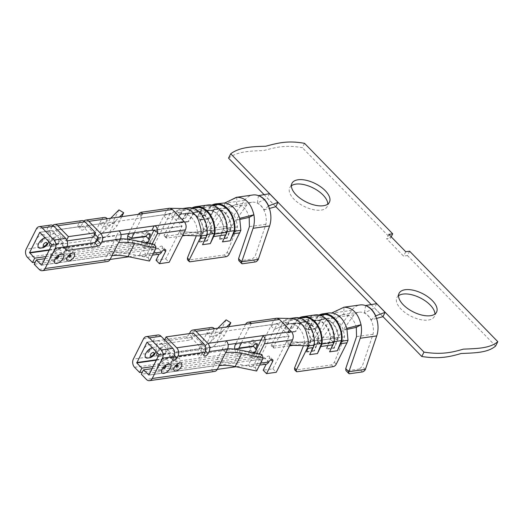 <?xml version="1.0" encoding="UTF-8"?>
<svg xmlns="http://www.w3.org/2000/svg" width="524" height="524" viewBox="0 0 524 524"><rect width="100%" height="100%" fill="white"/><g stroke="black" fill="none" stroke-linecap="round" stroke-linejoin="round"><path stroke-width="0.39" stroke-dasharray="2.62 1.97" d="M347.13 329.367L343.384 330.186C340.914 323.36 337.024 319.371 331.712 318.206L343.744 314.452L342.624 314.538L337.535 317.105L319.758 341.949L316.634 338.74A2.797 1.408 135.7 0 0 316.568 340.417A2.797 1.408 135.7 0 0 317.478 340.646L330.107 338.858A2.797 1.408 135.7 0 0 333.146 336.401L351.787 310.319A20.927 14.914 81.9 0 1 360.04 304.948M356.313 327.362C354.028 319.273 349.836 314.97 343.744 314.452L343.973 307.228M313.07 320.596A18.458 13.152 81.9 0 1 314.957 320.125A18.458 13.152 81.9 0 1 330.788 338.779L326.583 349.246L326.242 348.899L330.447 338.432A18.019 12.838 -98.1 0 0 315.022 320.564A18.019 12.838 -98.1 0 0 313.411 320.943L307.804 329.976L307.47 329.629L313.07 320.596L300.927 322.312L295.326 331.345L295.66 331.692L301.267 322.66A18.019 12.838 81.9 0 1 302.879 322.28A18.019 12.838 81.9 0 1 318.304 340.148L314.099 350.615L314.439 350.962L318.644 340.495A18.458 13.152 -98.1 0 0 302.813 321.841A18.458 13.152 -98.1 0 0 300.927 322.312M330.788 338.779L318.644 340.495M328.895 312.979L323.537 315.173L311.426 338.753A2.797 1.408 -44.3 0 1 308.387 341.203L310.077 342.938L313.267 340.639L326.917 318.638L331.712 318.206L331.849 312.939M295.136 317.747A22.414 15.969 -98.1 0 0 289.785 319.948L283.713 320.806L286.104 319.444L290.689 318.5M214.598 371.457A5.875 4.185 81.9 0 1 211.473 370.219L146.386 379.422M266.081 364.173A5.875 4.185 81.9 0 1 262.956 362.936L257.893 357.741L141.329 374.228M261.889 354.584L255.312 367.658L233.835 363.204A49.204 24.078 26.7 0 0 215.75 362.222L213.812 365.922L250.577 360.643L248.383 364.999L236.049 366.741M217.25 369.4L211.473 370.219L213.661 365.863L148.855 375.027L213.943 365.817M152.058 368.667L260.087 353.386L268.799 361.999M171.761 368.948A6.989 3.517 135.7 0 0 179.359 362.811A6.989 3.517 135.7 0 0 177.243 358.056A6.989 3.517 135.7 0 0 176.627 358.18A6.989 3.517 135.7 0 0 169.121 365.51A6.989 3.517 135.7 0 0 171.761 368.948M160.108 370.599A6.989 3.517 135.7 0 0 167.385 365.038A6.989 3.517 135.7 0 0 166.54 359.68A6.989 3.517 135.7 0 0 160.396 362.628A6.989 3.517 135.7 0 0 157.279 368.693A6.989 3.517 135.7 0 0 160.108 370.599M159.047 354.755L170.706 353.111L169.724 355.069A2.797 1.408 135.7 0 0 169.658 356.746A2.797 1.408 135.7 0 0 171.597 356.595A2.797 1.408 135.7 0 0 173.608 354.519L174.59 352.56L201.792 348.715L200.803 350.674A2.797 1.408 135.7 0 0 200.744 352.351A2.797 1.408 135.7 0 0 202.683 352.2A2.797 1.408 135.7 0 0 204.688 350.124L205.591 351.047M164.7 339.676L186.131 336.644A2.797 1.408 -44.3 0 0 189.171 334.194L192.544 337.653L193.808 335.648L205.618 347.772L204.688 350.124M227.626 348.768A49.204 24.078 26.7 0 0 222.327 349.148L224.076 345.159L228.078 344.596M276.417 318.238L273.692 320.413L270.954 325.863L283.713 320.806L271.596 344.386L273.443 346.272L287.087 324.271L292.169 323.891C297.134 325.083 300.848 328.83 303.311 335.118L304.785 342.198L286.477 341.792L289.156 335.956L277.347 323.832L274.373 329.242L287.087 324.271L283.713 320.806M322.856 314.636A21.72 15.478 -98.1 0 0 317.976 316.548L312.559 325.286L317.465 316.031A22.414 15.969 81.9 0 1 319.031 315.062M329.589 351.84L333.657 341.72A21.72 15.478 -98.1 0 0 315.088 315.73A21.72 15.478 -98.1 0 0 310.201 317.649L304.785 326.387L309.697 317.131A22.414 15.969 81.9 0 1 315.048 314.931M334.214 341.641L333.657 341.72M317.976 316.548L310.201 317.649M312.559 325.286L304.785 326.387M334.351 348.146L334.017 347.798L338.222 337.332A18.019 12.838 -98.1 0 0 322.791 319.463A18.019 12.838 -98.1 0 0 321.179 319.843L315.579 328.876L315.238 328.528L320.845 319.496A18.458 13.152 81.9 0 1 322.732 319.024A18.458 13.152 81.9 0 1 338.556 337.679L334.351 348.146L326.583 349.246M315.238 328.528L307.47 329.629M315.579 328.876L307.804 329.976M321.179 319.843L313.411 320.943M338.222 337.332L330.447 338.432M334.017 347.798L326.242 348.899M309.677 354.656L313.745 344.537A21.72 15.478 -98.1 0 0 295.176 318.546A21.72 15.478 -98.1 0 0 290.289 320.465L284.873 329.203L289.785 319.948M302.944 317.452A21.72 15.478 -98.1 0 0 298.064 319.371L292.641 328.103L297.553 318.847A22.414 15.969 -98.1 0 1 299.119 317.878M292.641 328.103L284.873 329.203M290.289 320.465L298.064 319.371M313.745 344.537L314.302 344.458M309.697 317.131L297.553 318.847M308.178 345.919L304.804 342.454L303.507 345.676M257.363 352.881L260.742 356.346L251.029 357.715L247.649 354.257L257.363 352.881L270.954 325.863L274.327 329.327L287.028 324.205M217.814 328.207L217.453 328.568A43.61 21.34 -153.3 0 1 206.803 333.218L198.419 349.881L133.338 359.091M210.877 341.641A43.61 21.34 -153.3 0 1 200.227 346.292L203.6 349.75A49.204 24.078 26.7 0 0 215.619 344.51L224.265 335.799L219.523 332.93L210.877 341.641L217.453 328.568M226.099 319.856L219.523 332.93M228.87 326.642L224.265 335.799M193.657 335.589L212.115 332.982L210.176 336.677A49.204 24.078 26.7 0 0 222.196 331.437L226.637 326.956M234.339 349.141L201.851 353.739L210.176 336.677L206.803 333.218L208.611 329.622A5.875 4.185 81.9 0 1 211.329 327.441M256.387 349.593L258.398 351.65L256.203 356.012L251.147 350.818A5.875 4.185 81.9 0 1 249.902 342.604L235.335 344.661M255.548 343.855L253.786 342.054A2.797 1.408 135.7 0 0 253.852 340.377A2.797 1.408 135.7 0 0 251.913 340.528A2.797 1.408 135.7 0 0 249.902 342.604L253.275 346.063M253.786 342.054L247.649 354.257M251.029 357.715L255.548 348.729M245.586 324.277A5.875 4.185 -98.1 0 0 245.527 324.402L235.924 343.482M234.759 349.082A5.875 4.185 -98.1 0 0 236.573 352.875L238.767 348.519M241.433 342.709L249.024 327.762L277.196 323.773M251.369 323.459L249.024 327.762M156.322 360.178L201.851 353.739L199.664 358.095L251.147 350.818M134.576 367.304L199.664 358.095A5.875 4.185 81.9 0 1 198.419 349.881M159.276 349.528A1.395 0.701 135.7 0 0 159.394 349.501A1.395 0.701 135.7 0 0 160.901 348.034A1.395 0.701 135.7 0 0 160.37 347.346A1.395 0.701 135.7 0 0 158.851 348.571A1.395 0.701 135.7 0 0 159.276 349.528M148.292 351.866A1.395 0.701 135.7 0 0 149.432 351.178A1.395 0.701 135.7 0 0 149.956 350.071A1.395 0.701 135.7 0 0 149.392 349.685A1.395 0.701 135.7 0 0 147.932 350.798A1.395 0.701 135.7 0 0 148.109 351.873A1.395 0.701 135.7 0 0 148.292 351.866M225.7 352.613L222.327 349.148L215.75 362.222L219.124 365.686M255.312 367.658L256.629 371.012M289.851 345.257L286.477 341.792L272.886 368.811L263.172 370.186M272.886 368.811L276.259 372.276M257.893 357.741L260.087 353.386M272.749 359.772L269.369 356.307A2.797 1.408 135.7 0 1 269.31 357.984L266.205 364.154M269.369 356.307A2.797 1.408 135.7 0 0 267.43 356.458A2.797 1.408 135.7 0 0 265.426 358.534L250.852 360.597L254.631 353.084M265.144 358.58L250.852 360.597M262.956 362.936L248.383 364.999A5.875 4.185 -98.1 0 0 251.507 366.237A5.875 4.185 -98.1 0 0 254.232 364.056L259.269 354.041M175.946 366.538A1.395 0.701 -44.3 0 1 175.959 366.499A1.395 0.701 -44.3 0 1 177.466 365.031A1.395 0.701 -44.3 0 1 177.505 365.025M163.737 368.064A1.395 0.701 -44.3 0 1 163.586 367.763A1.395 0.701 -44.3 0 1 164.11 366.656A1.395 0.701 -44.3 0 1 165.25 365.968A1.395 0.701 -44.3 0 1 165.44 365.962A1.395 0.701 -44.3 0 1 165.735 366.112M193.297 333.054L191.103 337.41L163.907 341.262L164.588 339.893M192.544 337.653A2.797 1.408 -44.3 0 1 189.505 340.109L156.48 344.779L158.562 340.639L147.185 342.251L158.838 340.593L170.647 352.718L158.988 354.368M164.418 339.716L153.1 341.321L156.48 344.779M191.103 337.41L201.792 348.715M189.171 334.194L189.472 333.598M201.733 348.322L174.531 352.167L163.907 341.262M174.531 352.167L174.59 352.56M170.706 353.111L170.647 352.718M153.1 341.321L155.183 337.174L143.53 338.825M157.907 335A5.875 4.185 -98.1 0 0 155.183 337.174M277.347 323.832L212.115 332.982M295.051 322.941A18.458 13.152 -98.1 0 0 293.158 323.413L287.558 332.445L287.892 332.792L293.499 323.76A18.019 12.838 81.9 0 1 295.11 323.38A18.019 12.838 81.9 0 1 310.536 341.248L306.33 351.715L306.671 352.062L310.876 341.596A18.458 13.152 -98.1 0 0 295.051 322.941L288.685 323.845M287.892 332.792L295.66 331.692M287.558 332.445L295.326 331.345M346.836 328.319L343.384 330.186L344.628 336.821L334.384 362.313L331.502 364.927L295.562 370.01L294.626 369.754M333.199 336.297L316.686 338.635L337.253 310.398M362.333 371.935L359.471 368.994L362.241 366.269L373.055 334.273A16.624 11.849 -98.1 0 0 359.137 312.206A16.624 11.849 -98.1 0 0 354.047 314.767L336.27 339.611L332.969 341.792L320.341 343.58L319.476 343.397L319.758 341.949M354.047 314.767L337.535 317.105M373.055 334.273L356.543 336.611M306.671 352.062L314.439 350.962M306.33 351.715L314.099 350.615M310.536 341.248L318.304 340.148M293.499 323.76L301.267 322.66M226.263 340.803L224.076 345.159L205.618 347.772M157.161 352.488A6.989 3.517 -44.3 0 1 165.093 345.585A6.989 3.517 -44.3 0 1 167.739 349.023A6.989 3.517 -44.3 0 1 160.226 356.353A6.989 3.517 -44.3 0 1 159.617 356.477A6.989 3.517 -44.3 0 1 158.215 356.418M152.314 347.517A6.989 3.517 -44.3 0 1 153.44 347.235A6.989 3.517 -44.3 0 1 156.263 349.141A6.989 3.517 -44.3 0 1 153.146 355.207A6.989 3.517 -44.3 0 1 147.002 358.154M153.126 366.545L252.064 352.547M255.116 352.115L258.398 351.65M256.203 356.012L142.397 372.106M260.742 356.346L274.373 329.242M214.454 328.679L212.266 333.041L193.808 335.648M310.876 341.596L304.804 342.454A18.458 13.152 -98.1 0 0 304.785 342.198M293.158 323.413L287.087 324.271M323.537 315.173L317.465 316.031M322.188 317.361L316.116 318.219M326.917 318.638L320.845 319.496M344.628 336.821L338.556 337.679M310.077 342.938L293.106 345.336M289.556 345.84L274.131 348.021L273.253 347.818L271.537 346.063A2.797 1.408 -44.3 0 1 271.596 344.386M273.443 346.272L273.253 347.818M308.341 319.312L296.198 321.035M308.387 341.203L272.447 346.285A2.797 1.408 -44.3 0 1 271.537 346.063M288.429 322.129L282.357 322.994M359.471 368.994L346.842 370.782L345.886 370.507M286.635 341.956L304.804 342.454M300.37 345.512L307.961 345.689M238.754 260.546L239.704 260.821L252.332 259.033L255.103 256.308L265.917 224.311A16.624 11.849 -98.1 0 0 252.005 202.238A16.624 11.849 -98.1 0 0 246.915 204.805L229.132 229.65L225.831 231.831L213.203 233.619L212.338 233.435L212.62 231.988L209.495 228.778A2.797 1.408 135.7 0 0 209.436 230.455A2.797 1.408 135.7 0 0 210.34 230.678L222.969 228.896A2.797 1.408 135.7 0 0 226.008 226.44L244.649 200.358A20.927 14.914 81.9 0 1 252.909 194.98M239.992 219.405L236.245 220.224L237.49 226.859L227.246 252.352L224.364 254.965L188.424 260.048L187.487 259.793M221.757 203.017L216.405 205.212L204.288 228.785A2.797 1.408 -44.3 0 1 201.249 231.241L165.309 236.324A2.797 1.408 -44.3 0 1 164.405 236.101A2.797 1.408 -44.3 0 1 164.464 234.424L166.305 236.311L166.115 237.857L166.999 238.06L182.424 235.872M201.249 231.241L202.939 232.97L206.135 230.678L219.779 208.676L213.707 209.534A18.458 13.152 81.9 0 1 215.593 209.063A18.458 13.152 81.9 0 1 231.425 227.717L227.213 238.184L226.879 237.837L231.084 227.37A18.019 12.838 -98.1 0 0 215.659 209.502A18.019 12.838 -98.1 0 0 214.041 209.882L208.441 218.914L208.107 218.567L213.707 209.534M222.451 241.878L226.519 231.759A21.72 15.478 -98.1 0 0 207.949 205.768A21.72 15.478 -98.1 0 0 203.07 207.687L197.653 216.425L202.559 207.17A22.414 15.969 81.9 0 1 207.917 204.969M215.724 204.668A21.72 15.478 -98.1 0 0 210.838 206.587L205.421 215.325L210.334 206.07A22.414 15.969 81.9 0 1 211.893 205.1M210.838 206.587L203.07 207.687M205.421 215.325L197.653 216.425M227.082 231.68L226.519 231.759M206.273 210.976L200.672 220.014L200.332 219.667L205.932 210.635A18.458 13.152 81.9 0 1 207.825 210.163A18.458 13.152 81.9 0 1 223.65 228.818L219.445 239.285L219.104 238.937L223.316 228.471A18.019 12.838 -98.1 0 0 207.884 210.602A18.019 12.838 -98.1 0 0 206.273 210.976L214.041 209.882M231.084 227.37L223.316 228.471M226.879 237.837L219.104 238.937M227.213 238.184L219.445 239.285M208.107 218.567L200.332 219.667M208.441 218.914L200.672 220.014M195.812 207.484A21.72 15.478 -98.1 0 0 190.926 209.404L185.509 218.141L190.422 208.886A22.414 15.969 -98.1 0 1 191.981 207.917M202.539 244.695L206.607 234.575A21.72 15.478 -98.1 0 0 188.037 208.585A21.72 15.478 -98.1 0 0 183.151 210.504L177.734 219.242L182.647 209.986L176.575 210.844L164.464 234.424M187.998 207.786A22.414 15.969 -98.1 0 0 182.647 209.986M206.607 234.575L207.163 234.497M185.509 218.141L177.734 219.242M183.151 210.504L190.926 209.404M265.917 224.311L249.404 226.643M226.06 226.335L209.548 228.674L230.115 200.437M246.915 204.805L230.403 207.144L212.62 231.988M249.182 217.394C246.896 209.312 242.704 205.008 236.606 204.491L235.492 204.576L230.403 207.144M236.841 197.266L236.606 204.491L224.573 208.244C229.892 209.404 233.783 213.399 236.245 220.224L239.697 218.357M224.711 202.978L224.573 208.244L219.779 208.676M206.96 240.654L207.301 241.001L211.506 230.534A18.458 13.152 -98.1 0 0 195.681 211.879A18.458 13.152 -98.1 0 0 193.788 212.351L188.188 221.383L188.529 221.731L194.129 212.698A18.019 12.838 81.9 0 1 195.74 212.318A18.019 12.838 81.9 0 1 211.172 230.187L206.96 240.654L199.192 241.754L199.533 242.101L203.738 231.634A18.458 13.152 -98.1 0 0 187.913 212.98A18.458 13.152 -98.1 0 0 186.027 213.451L180.42 222.484L180.76 222.831L186.361 213.792A18.019 12.838 81.9 0 1 187.972 213.419A18.019 12.838 81.9 0 1 203.404 231.287L199.192 241.754M203.404 231.287L211.172 230.187M186.361 213.792L194.129 212.698M180.76 222.831L188.529 221.731M180.42 222.484L188.188 221.383M199.533 242.101L207.301 241.001M166.305 236.311L179.948 214.309L176.575 210.844L180.852 208.853L183.655 208.532M203.738 231.634L197.666 232.492L196.343 235.787M223.65 228.818L211.506 230.534M237.49 226.859L231.425 227.717M186.027 213.451L179.948 214.309A18.458 13.152 -98.1 0 1 180.125 214.244L185.293 213.982C190.251 215.312 193.919 219.143 196.297 225.49L197.666 232.492L201.039 235.951M187.913 212.98L181.73 213.851M202.939 232.97L185.751 235.407M205.932 210.635L193.788 212.351M181.291 212.168L175.219 213.026M169.278 208.277L166.56 210.452L163.96 215.613L176.575 210.844M163.96 215.613L176.798 211.067M150.231 242.92L153.604 246.385L143.89 247.754L140.517 244.295L150.231 242.92L163.816 215.901L167.032 219.202L179.948 214.309M167.032 219.202L180.125 214.244M197.666 232.492L179.378 231.752L182.018 225.995L169.933 213.916L153.604 246.385M107.322 218.718L105.127 223.08L86.67 225.687L169.933 213.916L141.762 217.899L139.548 214.159M179.378 231.752L197.731 232.558M156.034 260.225L165.754 258.849L179.339 231.831L182.712 235.296M41.593 265.164L143.687 250.682L147.499 243.116M128.911 256.78L155.818 252.974L150.755 247.78L152.949 243.424L158.156 248.677L143.412 250.76L146.399 255.136A5.875 4.185 81.9 0 0 147.093 254.094L152.13 244.079M158.156 248.677L143.72 250.636M155.818 252.974A5.875 4.185 -98.1 0 0 158.942 254.212M158.012 248.618L141.5 250.95L139.305 255.312L144.198 256.302L146.399 255.136M106.673 255.954L108.612 252.26L111.985 255.725M41.717 265.065L106.529 255.895L104.335 260.258A5.875 4.185 -98.1 0 0 107.459 261.496M44.92 258.699L152.949 243.424M150.755 247.78L34.191 264.266M39.254 269.46L110.119 259.439M120.939 234.634L116.937 235.197L115.188 239.186L118.562 242.651M51.699 230.632L40.047 232.289L51.699 230.632L63.509 242.756L62.585 245.108A2.797 1.408 135.7 0 0 62.526 246.784A2.797 1.408 135.7 0 0 63.43 247.014L66.993 246.509M165.61 249.81L162.237 246.346A2.797 1.408 135.7 0 1 162.171 248.022L159.073 254.192M162.237 246.346A2.797 1.408 135.7 0 0 160.298 246.496A2.797 1.408 135.7 0 0 158.287 248.573L161.661 252.037M165.754 258.849L169.128 262.314M98.479 237.811L116.937 235.197L119.131 230.842M64.629 258.987A6.989 3.517 135.7 0 0 72.384 252.522A6.989 3.517 135.7 0 0 69.495 248.219A6.989 3.517 135.7 0 0 61.983 255.548A6.989 3.517 135.7 0 0 64.629 258.987M52.97 260.638A6.989 3.517 135.7 0 0 60.253 255.077A6.989 3.517 135.7 0 0 59.409 249.719A6.989 3.517 135.7 0 0 53.265 252.666A6.989 3.517 135.7 0 0 50.147 258.732A6.989 3.517 135.7 0 0 52.97 260.638M56.599 258.103A1.395 0.701 -44.3 0 1 56.454 257.801A1.395 0.701 -44.3 0 1 56.972 256.695A1.395 0.701 -44.3 0 1 58.112 256A1.395 0.701 -44.3 0 1 58.302 256A1.395 0.701 -44.3 0 1 58.596 256.151M68.808 256.577A1.395 0.701 -44.3 0 1 68.821 256.537A1.395 0.701 -44.3 0 1 70.327 255.07A1.395 0.701 -44.3 0 1 70.367 255.064M154.75 244.623L148.174 257.697L126.697 253.243A49.204 24.078 26.7 0 0 108.612 252.26L115.188 239.186A49.204 24.078 26.7 0 1 120.487 238.806M148.174 257.697L149.491 261.05M93.416 237.149L82.785 226.237L81.521 228.241L78.148 224.776A2.797 1.408 135.7 0 0 78.089 226.453A2.797 1.408 135.7 0 0 80.021 226.303A2.797 1.408 135.7 0 0 82.032 224.233L83.021 222.268A5.875 4.185 81.9 0 1 83.892 221.043M67.177 240.857L66.214 240.994L55.583 230.082L54.319 232.093A2.797 1.408 -44.3 0 1 52.315 234.163A2.797 1.408 -44.3 0 1 50.376 234.313A2.797 1.408 -44.3 0 1 50.435 232.636L51.424 230.678M81.855 220.637A5.875 4.185 -98.1 0 0 79.131 222.818L78.148 224.776M79.131 222.818L51.935 226.663A5.875 4.185 81.9 0 1 52.806 225.438M66.214 240.994L66.764 239.9M86.519 225.628L85.405 227.691A2.797 1.408 -44.3 0 1 83.401 229.767A2.797 1.408 -44.3 0 1 81.462 229.918A2.797 1.408 -44.3 0 1 81.521 228.241M104.977 223.021L103.038 226.715A49.204 24.078 26.7 0 0 115.057 221.475L119.505 216.995M104.197 217.48A5.875 4.185 -98.1 0 0 101.473 219.661L91.281 239.92L26.2 249.129M142.292 213.772L140.098 218.128L141.801 217.833C141.277 217.146 141.552 215.718 142.633 213.543M179.391 214.539L182.778 213.916L170.084 213.818L141.801 217.833M166.56 210.452L138.388 214.44A5.875 4.185 81.9 0 1 138.447 214.316M50.769 225.038A5.875 4.185 -98.1 0 0 48.051 227.213L36.392 228.864M86.67 225.687L94.923 234.156M149.255 239.625L151.259 241.688L149.071 246.044L144.008 240.85A5.875 4.185 81.9 0 1 142.764 232.643L128.197 234.7M127.45 239.147L127.823 242.979L127.496 243.188L92.525 248.134A5.875 4.185 81.9 0 1 91.281 239.92M49.191 250.217L94.72 243.778L95.132 242.442M27.445 257.343L92.525 248.134L94.72 243.778L127.201 239.18M45.988 256.583L144.925 242.586M147.984 242.154L151.259 241.688M149.071 246.044L35.259 262.144M121.732 216.681L117.127 225.831L112.391 222.969L103.745 231.68A43.61 21.34 -153.3 0 1 93.089 236.324L96.468 239.789M97.857 239.566A49.204 24.078 26.7 0 0 108.481 234.549L117.127 225.831M97.811 237.117L103.038 226.715L99.665 223.25A43.61 21.34 -153.3 0 0 110.322 218.606L110.682 218.246M118.968 209.895L112.391 222.969M148.41 233.894L146.655 232.093A2.797 1.408 135.7 0 0 146.713 230.416A2.797 1.408 135.7 0 0 144.775 230.567A2.797 1.408 135.7 0 0 142.764 232.643L146.144 236.101M52.138 239.56A1.395 0.701 135.7 0 0 52.256 239.54A1.395 0.701 135.7 0 0 53.762 238.073A1.395 0.701 135.7 0 0 53.238 237.385A1.395 0.701 135.7 0 0 51.719 238.61A1.395 0.701 135.7 0 0 52.138 239.56M50.022 242.527A6.989 3.517 -44.3 0 1 57.961 235.623A6.989 3.517 -44.3 0 1 60.601 239.062A6.989 3.517 -44.3 0 1 53.094 246.391A6.989 3.517 -44.3 0 1 51.077 246.457M41.16 241.905A1.395 0.701 135.7 0 0 42.3 241.217A1.395 0.701 135.7 0 0 42.817 240.103A1.395 0.701 135.7 0 0 42.254 239.723A1.395 0.701 135.7 0 0 40.8 240.837A1.395 0.701 135.7 0 0 40.97 241.911A1.395 0.701 135.7 0 0 41.16 241.905M45.182 237.555A6.989 3.517 -44.3 0 1 46.302 237.274A6.989 3.517 -44.3 0 1 49.125 239.173A6.989 3.517 -44.3 0 1 46.007 245.245A6.989 3.517 -44.3 0 1 39.863 248.193M51.935 226.663L50.946 228.628A2.797 1.408 -44.3 0 1 48.942 230.704A2.797 1.408 -44.3 0 1 47.003 230.855A2.797 1.408 -44.3 0 1 47.062 229.178L48.051 227.213M134.295 232.741L141.762 217.899M143.89 247.754L148.41 238.767M146.655 232.093L140.517 244.295M138.388 214.44L128.786 233.521M201.209 209.351L189.066 211.067M202.559 207.17L190.422 208.886M215.05 207.393L208.978 208.251M216.405 205.212L210.334 206.07M258.489 195.649L257.304 203.024L267.345 198.052L275.781 206.711M268.445 206.043L264.024 209.921C262.282 206.626 260.042 204.327 257.304 203.024M269.533 193.697L267.345 198.052M376.527 318.422L371.162 319.882C369.42 316.588 367.18 314.289 364.435 312.985L374.477 308.02L382.913 316.673M365.621 305.61L364.435 312.985M371.162 319.882L375.584 316.005M398.528 295.739A20.973 10.264 26.7 0 0 396.897 297.645A20.973 10.264 26.7 0 0 411.026 316.241A20.973 10.264 26.7 0 0 434.376 316.496A20.973 10.264 26.7 0 0 434.933 314.046M376.671 303.658L374.477 308.02M371.208 304.575L382.939 316.62M264.07 194.614L275.807 206.659M304.542 143.334L302.355 147.696C284.938 144.552 275.211 147.565 263.421 150.617C248.854 150.905 237.084 151.783 228.529 158.137M391.199 236.815L390.511 238.178L302.355 147.696M409.637 251.206L407.449 255.561L403.565 256.112L386.627 238.728L390.511 238.178M495.606 346.05L407.449 255.561M291.396 185.778A20.973 10.264 26.7 0 0 289.759 187.684A20.973 10.264 26.7 0 0 303.887 206.279A20.973 10.264 26.7 0 0 327.238 206.535A20.973 10.264 26.7 0 0 327.801 204.085M388.821 234.372L386.627 238.728M405.753 251.749L403.565 256.112M264.024 209.921L269.388 208.46M311.426 338.753L313.267 340.639M205.677 348.165L224.134 345.552M222.196 331.437L215.619 344.51M161.909 354.466A3.295 1.657 135.7 0 0 165.826 350.333A3.295 1.657 135.7 0 0 161.864 350.897A3.295 1.657 135.7 0 0 161.909 354.466M240.411 350.13L233.835 363.204M269.31 357.984L271.065 359.785M174.951 360.073A3.295 1.657 -44.3 0 1 174.996 363.636A3.295 1.657 -44.3 0 1 171.034 364.2A3.295 1.657 -44.3 0 1 174.951 360.073M162.237 361.783A2.319 1.166 -44.3 0 1 162.938 363.361A2.319 1.166 -44.3 0 1 160.416 365.398A2.319 1.166 -44.3 0 1 159.715 363.82A2.319 1.166 -44.3 0 1 162.237 361.783M186.131 336.644L189.505 340.109M200.803 350.674L204.177 354.139M173.608 354.519L174.512 355.449M169.724 355.069L173.097 358.534M289.156 335.956L260.985 339.938M211.984 333.087L193.526 335.694M295.562 370.01L297.246 371.745M331.502 364.927L333.192 366.662M351.787 310.319L335.275 312.658M320.341 343.58L317.478 340.646M332.969 341.792L330.107 338.858M149.7 344.491A6.072 3.052 -44.3 0 1 149.785 351.067A6.072 3.052 -44.3 0 1 142.482 352.102A6.072 3.052 -44.3 0 1 149.7 344.491M160.979 343.6A5.096 2.561 -44.3 0 1 161.051 349.122A5.096 2.561 -44.3 0 1 154.914 349.986A5.096 2.561 -44.3 0 1 160.979 343.6M208.611 329.622L190.153 332.229M260.579 363.158L254.232 364.056M261.044 340.331L289.215 336.349M156.538 359.746L201.792 353.346M277.072 323.878L248.9 327.86M273.692 320.413L245.527 324.402M334.384 362.313L336.225 364.206M272.447 346.285L274.131 348.021M349.704 373.717L346.842 370.782M365.372 369.479L362.241 366.269M336.27 339.611L333.146 336.401M242.566 263.755L239.704 260.821M227.246 252.352L229.093 254.245M224.364 254.965L226.054 256.695M188.424 260.048L190.114 261.784M165.309 236.324L166.999 238.06M204.288 228.785L206.135 230.678M213.203 233.619L210.34 230.678M225.831 231.831L222.969 228.896M229.132 229.65L226.008 226.44M255.195 261.967L252.332 259.033M258.234 259.518L255.103 256.308M244.649 200.358L228.137 202.69M153.44 253.197L147.093 254.094M106.804 255.856L41.724 265.059M98.538 238.197L116.996 235.59M182.018 225.995L151.908 230.252M153.912 230.37L182.077 226.381M63.509 242.756L51.856 244.407M51.915 244.793L63.568 243.149M63.43 247.014L65.697 249.332M62.585 245.108L65.959 248.573M67.812 250.105A3.295 1.657 -44.3 0 1 68.808 252.352A3.295 1.657 -44.3 0 1 65.231 255.24A3.295 1.657 -44.3 0 1 64.236 252.994A3.295 1.657 -44.3 0 1 67.812 250.105M55.099 251.821A2.319 1.166 -44.3 0 1 55.806 253.4A2.319 1.166 -44.3 0 1 53.284 255.437A2.319 1.166 -44.3 0 1 52.577 253.858A2.319 1.166 -44.3 0 1 55.099 251.821M133.273 240.169L126.697 253.243M162.171 248.022L163.933 249.824M82.51 226.283L55.308 230.128M55.583 230.082L82.785 226.237M104.846 223.119L86.395 225.733M101.473 219.661L83.021 222.268M144.008 240.85L127.496 243.188L129.683 238.833M49.407 249.784L94.661 243.385M115.057 221.475L108.481 234.549M110.322 218.606L103.745 231.68M53.841 233.638A5.096 2.561 -44.3 0 1 53.913 239.16A5.096 2.561 -44.3 0 1 47.776 240.025A5.096 2.561 -44.3 0 1 53.841 233.638M54.771 244.498A3.295 1.657 135.7 0 0 58.347 241.61A3.295 1.657 135.7 0 0 57.352 239.37A3.295 1.657 135.7 0 0 53.776 242.258A3.295 1.657 135.7 0 0 54.771 244.498M42.568 234.529A6.072 3.052 -44.3 0 1 42.647 241.106A6.072 3.052 -44.3 0 1 35.344 242.134A6.072 3.052 -44.3 0 1 42.568 234.529M85.405 227.691L82.032 224.233M50.435 232.636L47.062 229.178M54.319 232.093L50.946 228.628M302.813 321.841L314.957 320.125M289.065 318.605L289.903 318.487M148.731 375.125L213.812 365.922M315.088 315.73L319.339 315.134M315.022 320.564L322.791 319.463M299.427 317.95L295.176 318.546M253.852 340.377L257.225 343.842M173.031 360.211L169.658 356.746M277.222 323.78L289.923 323.839L286.694 324.422M342.624 314.538L359.137 312.206M302.879 322.28L295.11 323.38M251.507 366.237L259.609 365.09M250.727 360.702L265.295 358.639M322.732 319.024L328.803 318.166M319.476 343.397L316.568 340.417M159.394 349.501L160.901 348.034M167.739 349.023C167.608 350.13 166.645 351.676 164.844 353.661C163.757 354.827 162.211 355.724 160.206 356.359M149.956 350.071L149.995 349.403L147.434 351.892L148.109 351.873M156.263 349.141L156.08 351.375M176.654 358.174C175.533 358.285 173.968 359.202 171.957 360.925C170.608 362.202 169.665 363.728 169.121 365.51M166.534 359.68C164.674 359.667 162.872 359.569 159.938 362.261C158.215 363.623 157.331 365.772 157.279 368.693M204.118 355.816L200.744 352.351M147.034 342.185L158.687 340.534M166.115 237.857L164.405 236.101M212.338 233.435L209.436 230.455M207.949 205.768L212.207 205.166M207.884 210.602L215.659 209.502M192.288 207.982L188.037 208.585M235.492 204.576L252.005 202.238M195.74 212.318L187.972 213.419M181.926 208.644L182.804 208.519M144.198 256.302L152.471 255.129M62.526 246.784L65.9 250.249M69.515 248.212C68.402 248.317 66.836 249.234 64.819 250.963C63.47 252.241 62.526 253.767 61.983 255.548M59.395 249.719C57.535 249.706 55.734 249.607 52.8 252.299C51.077 253.662 50.193 255.81 50.147 258.732M55.439 230.023L82.635 226.178M39.896 232.224L51.555 230.573M131.236 238.466C130.443 238.728 129.304 240.234 127.823 242.979M146.713 230.416L150.087 233.874M52.256 239.54L53.762 238.073M60.601 239.062C60.47 240.169 59.507 241.715 57.712 243.699C56.618 244.859 55.072 245.763 53.068 246.398M42.817 240.103L42.857 239.435L40.302 241.931L40.97 241.911M49.125 239.173L48.942 241.413M78.089 226.453L81.462 229.918M47.003 230.855L50.376 234.313M215.593 209.063L221.665 208.205M195.681 211.879L207.825 210.163M399.091 293.289L396.897 297.645M436.564 312.14L434.376 316.496M291.953 183.328L289.759 187.684M329.432 202.179L327.238 206.535"/><path stroke-width="0.79" d="M347.13 329.367L356.313 327.362L361.036 324.742C361.868 329.517 361.593 334.024 360.211 338.255L348.912 371.706L345.729 368.608L356.543 336.611L356.313 327.362M346.836 328.319L361.036 324.742C358.2 313.241 352.508 307.398 343.973 307.228L331.849 312.939C338.799 314.19 343.79 319.312 346.836 328.319L348.001 340.286L341.93 341.144L337.358 350.746L341.425 340.62A21.72 15.478 -98.1 0 0 322.856 314.636L319.339 315.134M331.849 312.939L328.895 312.979M279.541 319.476L251.369 323.459A5.875 4.185 -98.1 0 0 248.245 322.221L276.895 318.212L279.541 319.476L291.351 331.6C293.361 334.076 293.774 336.814 292.589 339.807L289.995 344.969L308.178 345.919L314.249 345.061A22.414 15.969 -98.1 0 0 295.136 317.747L289.903 318.487M276.895 318.212L290.689 318.494L294.698 319.195C299.499 320.989 303.226 324.873 305.878 330.847L308.138 339.493L308.178 345.919L307.162 348.447L313.234 347.589L309.677 354.656L317.446 353.562L321.513 343.436A21.72 15.478 -98.1 0 0 302.944 317.452L299.427 317.95M292.589 339.807L264.423 343.796A5.875 4.185 -98.1 0 0 263.179 335.583L226.263 340.803A5.875 4.185 81.9 0 1 227.508 349.017L225.7 352.613A43.61 21.34 -153.3 0 1 241.728 353.484L235.152 366.558L256.629 371.012L263.205 357.938L241.728 353.484M227.508 349.017L209.05 351.624A5.875 4.185 -98.1 0 0 207.812 343.416L196.002 331.292A5.875 4.185 -98.1 0 0 192.878 330.055A5.875 4.185 -98.1 0 0 190.153 332.229L189.472 333.598M225.7 352.613L217.316 369.282A5.875 4.185 81.9 0 1 214.598 371.457L149.51 380.666A5.875 4.185 81.9 0 1 146.386 379.422L141.329 374.228L143.517 369.872L152.058 368.667M209.05 351.624L208.067 353.589A2.797 1.408 -44.3 0 1 206.056 355.665A2.797 1.408 -44.3 0 1 204.118 355.816A2.797 1.408 -44.3 0 1 204.177 354.139L205.166 352.174L177.97 356.025L176.981 357.984A2.797 1.408 135.7 0 1 174.97 360.06A2.797 1.408 135.7 0 1 173.031 360.211A2.797 1.408 135.7 0 1 173.097 358.534L174.079 356.575A5.875 4.185 -98.1 0 0 172.841 348.362L161.182 350.006A5.875 4.185 81.9 0 1 162.427 358.219L152.235 378.485A5.875 4.185 81.9 0 1 149.51 380.666M236.049 366.741L217.25 369.4M153.126 366.545L141.834 368.143L136.771 362.942L147.034 342.185L159.047 354.755L148.855 375.02L143.517 369.872M319.031 315.062A22.414 15.969 81.9 0 1 322.823 313.837A22.414 15.969 81.9 0 1 341.93 341.144M334.161 342.244L322.018 343.96A22.414 15.969 -98.1 0 0 302.905 316.653L315.048 314.931A22.414 15.969 81.9 0 1 334.161 342.244L329.589 351.84L337.358 350.746M341.425 340.62L334.214 341.641M314.249 345.061L313.234 347.589M322.018 343.96L317.446 353.562M302.905 316.653A22.414 15.969 -98.1 0 0 299.119 317.878M314.302 344.458L321.513 343.436M333.146 344.772L321.002 346.488M303.507 345.676L294.56 367.946L296.401 369.839A2.797 1.408 135.7 0 0 296.342 371.516A2.797 1.408 135.7 0 0 297.246 371.745L333.192 366.662A2.797 1.408 135.7 0 0 336.225 364.206L346.986 342.814L340.914 343.672M346.986 342.814L348.001 340.286M296.401 369.839L307.162 348.447M217.814 328.207L226.099 319.856L230.842 322.725L228.87 326.642M226.637 326.956L230.842 322.725M256.387 349.593L253.275 346.063A2.797 1.408 -44.3 0 1 255.286 343.993A2.797 1.408 -44.3 0 1 257.225 343.842A2.797 1.408 -44.3 0 1 257.166 345.519L255.548 343.855M255.548 348.729L257.166 345.519M235.924 343.482L235.335 344.661A5.875 4.185 -98.1 0 0 234.759 349.082M241.433 342.709L238.767 348.519L234.339 349.141M248.245 322.221A5.875 4.185 -98.1 0 0 245.586 324.277M219.124 365.686A43.61 21.34 -153.3 0 1 235.152 366.558M263.205 357.938L261.889 354.584L240.411 350.13A49.204 24.078 26.7 0 0 227.626 348.768M289.995 344.969L276.259 372.276L266.546 373.651L272.683 361.449A2.797 1.408 -44.3 0 0 272.749 359.772A2.797 1.408 -44.3 0 0 270.81 359.923A2.797 1.408 -44.3 0 0 268.799 361.999A5.875 4.185 81.9 0 1 266.081 364.173L259.609 365.09M266.205 364.154L263.172 370.186L266.546 373.651M291.351 331.6L263.179 335.583L254.631 353.084M264.423 343.796L259.269 354.041M177.505 365.025A1.395 0.701 -44.3 0 1 177.584 365.012A1.395 0.701 -44.3 0 1 178.003 365.962A1.395 0.701 -44.3 0 1 176.483 367.186A1.395 0.701 -44.3 0 1 175.946 366.538M165.735 366.112A1.395 0.701 -44.3 0 1 165.44 367.285A1.395 0.701 -44.3 0 1 164.156 368.143A1.395 0.701 -44.3 0 1 163.737 368.064M205.166 352.174A5.875 4.185 81.9 0 0 203.921 343.967L193.297 333.054L166.095 336.899L164.588 339.893M166.095 336.899L176.726 347.812A5.875 4.185 81.9 0 1 177.97 356.025M172.841 348.362L161.032 336.238A5.875 4.185 -98.1 0 0 157.907 335L146.248 336.65A5.875 4.185 81.9 0 1 149.373 337.888L161.182 350.006M228.078 344.596L260.985 339.938M337.253 310.398L343.973 307.228M343.528 307.28L360.04 304.948A20.927 14.914 81.9 0 1 374.739 314.282A20.927 14.914 81.9 0 1 376.723 335.917L365.372 369.479A2.797 1.408 -44.3 0 1 362.333 371.935L349.704 373.717A2.797 1.408 -44.3 0 1 348.794 373.494A2.797 1.408 -44.3 0 1 348.853 371.817M146.248 336.65A5.875 4.185 81.9 0 0 143.53 338.825L133.338 359.091A5.875 4.185 81.9 0 0 134.576 367.304L139.639 372.499L142.397 372.106M192.878 330.055L211.329 327.441A5.875 4.185 81.9 0 1 214.454 328.679L196.002 331.292M158.215 356.418A6.989 3.517 -44.3 0 1 157.161 352.488M156.08 351.375L154.652 354.368L152.746 356.333L150.467 357.656L147.015 358.154A6.989 3.517 -44.3 0 1 145.829 353.392A6.989 3.517 -44.3 0 1 152.314 347.517M252.064 352.547L255.116 352.115M141.834 368.143L139.639 372.499M296.342 371.516L294.626 369.754L294.56 367.946M293.106 345.336L289.556 345.84M345.729 368.608L345.886 370.507L348.794 373.494M365.425 369.374L348.912 371.706M289.851 345.257L300.37 345.512M251.369 323.459L214.454 328.679M230.115 200.437L236.396 197.319L252.909 194.98A20.927 14.914 81.9 0 1 267.6 204.321A20.927 14.914 81.9 0 1 269.591 225.955L258.234 259.518A2.797 1.408 -44.3 0 1 255.195 261.967L242.566 263.755A2.797 1.408 -44.3 0 1 241.662 263.526A2.797 1.408 -44.3 0 1 241.721 261.849L238.59 258.64L238.754 260.546L241.662 263.526M189.203 261.555L187.487 259.793L187.422 257.985L189.262 259.878A2.797 1.408 135.7 0 0 189.203 261.555A2.797 1.408 135.7 0 0 190.114 261.784L226.054 256.695A2.797 1.408 135.7 0 0 229.093 254.245L240.87 230.318L239.697 218.357L253.898 214.774C254.736 219.556 254.461 224.062 253.079 228.294L241.721 261.849M227.023 232.276L214.886 233.999A22.414 15.969 -98.1 0 0 195.773 206.685L207.917 204.969A22.414 15.969 81.9 0 1 227.023 232.276L222.451 241.878L230.226 240.778L234.287 230.658A21.72 15.478 -98.1 0 0 215.724 204.668L212.207 205.166M211.893 205.1A22.414 15.969 81.9 0 1 215.685 203.869A22.414 15.969 81.9 0 1 234.798 231.182L230.226 240.778M234.287 230.658L227.082 231.68M214.886 233.999L210.307 243.601L214.375 233.475A21.72 15.478 -98.1 0 0 195.812 207.484L192.288 207.982M195.773 206.685A22.414 15.969 -98.1 0 0 191.981 207.917M210.307 243.601L202.539 244.695L207.111 235.093A22.414 15.969 -98.1 0 0 187.998 207.786L182.804 208.519M207.163 234.497L214.375 233.475M238.59 258.64L249.404 226.643L249.182 217.394L253.898 214.774C251.062 203.279 245.376 197.437 236.841 197.266L236.396 197.319M258.286 259.413L241.774 261.745M239.992 219.405L249.182 217.394M239.697 218.357C236.652 209.351 231.66 204.222 224.711 202.978L236.841 197.266M207.111 235.093L201.039 235.951L200.954 229.171L198.603 220.565C195.884 214.643 192.118 210.838 187.304 209.148L183.655 208.532L169.278 208.277L140.936 212.286L139.083 213.399A5.875 4.185 81.9 0 0 138.447 214.316M206.096 237.627L200.024 238.486L201.039 235.951L182.712 235.296L185.457 229.846C186.636 226.853 186.223 224.115 184.212 221.632L172.403 209.515L169.75 208.244M196.343 235.787L187.422 257.985M185.751 235.407L182.424 235.872M189.262 259.878L200.024 238.486M152.471 255.129L158.942 254.212A5.875 4.185 -98.1 0 0 161.661 252.037A2.797 1.408 -44.3 0 1 163.671 249.961A2.797 1.408 -44.3 0 1 165.61 249.81A2.797 1.408 -44.3 0 1 165.551 251.487L159.414 263.69L169.128 262.314L182.712 235.296M41.717 265.065L51.915 244.793L39.765 232.328L29.573 252.594L49.407 249.784M42.379 270.698L107.459 261.496A5.875 4.185 -98.1 0 0 110.178 259.315L45.097 268.524A5.875 4.185 81.9 0 1 42.379 270.698A5.875 4.185 81.9 0 1 39.254 269.46L34.191 264.266L36.385 259.911L44.92 258.699M41.442 265.105L36.385 259.911M110.119 259.439L128.911 256.78M94.923 234.156L98.479 237.811L97.556 240.162A2.797 1.408 135.7 0 1 94.517 242.612L97.89 246.077A2.797 1.408 135.7 0 0 100.929 243.627L97.556 240.162M185.457 229.846L157.285 233.835A5.875 4.185 81.9 0 0 157.75 232.558C157.488 227.992 156.27 225.765 154.102 225.896L119.131 230.842A5.875 4.185 81.9 0 1 120.369 239.055L118.562 242.651A43.61 21.34 -153.3 0 1 134.589 243.522L128.013 256.596A43.61 21.34 -153.3 0 0 111.985 255.725L110.178 259.315M120.369 239.055L101.918 241.662A5.875 4.185 -98.1 0 0 100.673 233.449L88.864 221.331L107.322 218.718A5.875 4.185 -98.1 0 0 104.197 217.48L85.74 220.093A5.875 4.185 81.9 0 1 88.864 221.331M157.75 232.558L153.932 230.311L151.908 230.252L120.939 234.634M153.932 230.311L147.499 243.116M97.89 246.077L66.803 250.472A2.797 1.408 135.7 0 1 65.9 250.249A2.797 1.408 135.7 0 1 65.959 248.573L66.948 246.608A5.875 4.185 -98.1 0 0 65.703 238.4L53.893 226.276A5.875 4.185 -98.1 0 0 50.769 225.038L39.11 226.682A5.875 4.185 81.9 0 1 42.234 227.927L54.044 240.044A5.875 4.185 81.9 0 1 55.289 248.258L45.097 268.524M159.073 254.192L156.034 260.225L159.414 263.69M157.285 233.835L152.13 244.079M66.993 246.509L94.517 242.612M101.918 241.662L100.929 243.627M58.596 256.151A1.395 0.701 -44.3 0 1 58.302 257.323A1.395 0.701 -44.3 0 1 57.018 258.181A1.395 0.701 -44.3 0 1 56.599 258.103M68.821 256.537L70.386 255.05A1.395 0.701 -44.3 0 1 70.445 255.044A1.395 0.701 -44.3 0 1 70.871 256A1.395 0.701 -44.3 0 1 69.351 257.225A1.395 0.701 -44.3 0 1 68.808 256.577M134.589 243.522L156.067 247.976L154.75 244.623L133.273 240.169A49.204 24.078 26.7 0 0 120.487 238.806M156.067 247.976L149.491 261.05L128.013 256.596M84.98 221.881A5.875 4.185 -98.1 0 0 81.855 220.637L54.653 224.488A5.875 4.185 81.9 0 1 57.778 225.726L68.408 236.638L95.604 232.787L84.98 221.881L57.778 225.726M52.806 225.438A5.875 4.185 81.9 0 1 54.653 224.488M95.604 232.787L93.416 237.149L67.177 240.857M66.764 239.9L68.408 236.638M83.892 221.043A5.875 4.185 81.9 0 1 85.74 220.093M107.322 218.718L142.292 213.772L142.633 213.543L140.936 212.286M35.259 262.144L32.501 262.537L27.445 257.343A5.875 4.185 -98.1 0 1 26.2 249.129L36.392 228.864A5.875 4.185 81.9 0 1 39.11 226.682M128.786 233.521L128.197 234.7A5.875 4.185 -98.1 0 0 127.732 235.97L131.55 238.224L134.295 232.741M131.236 238.466L146.203 236.494L146.144 236.101A2.797 1.408 -44.3 0 1 148.148 234.032A2.797 1.408 -44.3 0 1 150.087 233.874A2.797 1.408 -44.3 0 1 150.028 235.551L148.41 233.894M127.732 235.97L127.45 239.147M45.988 256.583L34.695 258.175L29.573 252.594M146.203 236.494L149.255 239.625M127.201 239.18L129.683 238.833M144.925 242.586L147.984 242.154M34.695 258.175L32.501 262.537M119.505 216.995L123.703 212.757L121.732 216.681M97.811 237.117L96.468 239.789A49.204 24.078 26.7 0 0 97.857 239.566M110.682 218.246L118.968 209.895L123.703 212.757M96.468 239.789L95.132 242.442M51.077 246.457A6.989 3.517 -44.3 0 1 50.022 242.527M39.863 248.193A6.989 3.517 -44.3 0 1 38.691 243.431A6.989 3.517 -44.3 0 1 45.182 237.555M148.41 238.767L150.028 235.551M224.711 202.978L215.685 203.869M226.008 234.811L213.864 236.527M239.848 232.853L233.783 233.711M240.87 230.318L234.798 231.182M258.502 195.55C262.806 197.135 266.172 200.587 268.596 205.912L277.969 202.356L269.533 193.697L258.489 195.649M376.527 318.422L382.913 316.673L385.107 312.317L376.671 303.658L365.641 305.512C369.944 307.097 373.311 310.555 375.734 315.874L385.107 312.317M434.933 314.046A20.973 10.264 26.7 0 0 430.204 305.014A20.973 10.264 26.7 0 0 398.528 295.739M432.398 300.652A20.973 10.264 26.7 0 0 413.298 290.237A20.973 10.264 26.7 0 0 399.091 293.289A20.973 10.264 26.7 0 0 413.213 311.885A20.973 10.264 26.7 0 0 436.564 312.14A20.973 10.264 26.7 0 0 432.398 300.652M264.07 194.614L228.529 158.137L230.717 153.781L423.975 352.128L421.781 356.49C439.145 359.176 449.572 356.916 461.107 353.51C475.261 352.894 487.785 352.757 495.606 346.05L497.8 341.687L409.637 251.206L405.753 251.749L388.821 234.372L392.705 233.822L391.199 236.815M269.388 208.46L275.781 206.711L277.969 202.356M275.807 206.659L371.208 304.575M382.939 316.62L421.781 356.49M423.975 352.128C441.332 354.814 451.76 352.554 463.295 349.154C477.456 348.539 489.979 348.401 497.8 341.687M230.717 153.781C239.278 147.427 251.048 146.55 265.616 146.255C277.399 143.209 287.126 140.196 304.542 143.334L392.705 233.822M327.801 204.085A20.973 10.264 26.7 0 0 323.072 195.046A20.973 10.264 26.7 0 0 291.396 185.778M325.26 190.69A20.973 10.264 26.7 0 0 306.16 180.276A20.973 10.264 26.7 0 0 291.953 183.328A20.973 10.264 26.7 0 0 306.082 201.923A20.973 10.264 26.7 0 0 329.432 202.179A20.973 10.264 26.7 0 0 325.26 190.69M226.263 340.803L207.812 343.416M163.842 373.343A6.072 3.052 135.7 0 0 171.06 365.732A6.072 3.052 135.7 0 0 163.757 366.767A6.072 3.052 135.7 0 0 163.842 373.343M175.881 370.94A5.096 2.561 135.7 0 0 181.946 364.547A5.096 2.561 135.7 0 0 175.809 365.411A5.096 2.561 135.7 0 0 175.881 370.94M217.316 369.282L152.235 378.485M174.079 356.575L162.427 358.219M151.305 356.045A2.319 1.166 135.7 0 0 153.827 354.014A2.319 1.166 135.7 0 0 153.126 352.429A2.319 1.166 135.7 0 0 150.604 354.466A2.319 1.166 135.7 0 0 151.305 356.045M271.065 359.785L272.683 361.449M205.591 351.047L208.067 353.589M174.512 355.449L176.981 357.984M376.723 335.917L360.211 338.255M268.799 361.999L260.579 363.158M156.322 360.178L136.771 362.942M136.712 362.556L156.538 359.746M253.334 346.456L238.767 348.519M238.708 348.126L253.275 346.063M161.032 336.238L149.373 337.888M203.921 343.967L176.726 347.812M269.591 225.955L253.079 228.294M161.661 252.037L153.44 253.197M100.673 233.449L119.131 230.842M184.212 221.632L154.102 225.896L151.908 230.252M65.703 238.4L54.044 240.044M66.948 246.608L55.289 248.258M56.703 263.382A6.072 3.052 135.7 0 0 63.928 255.771A6.072 3.052 135.7 0 0 56.625 256.806A6.072 3.052 135.7 0 0 56.703 263.382M68.742 260.972A5.096 2.561 135.7 0 0 74.808 254.585A5.096 2.561 135.7 0 0 68.67 255.45A5.096 2.561 135.7 0 0 68.742 260.972M118.562 242.651L111.985 255.725M65.697 249.332L66.803 250.472M163.933 249.824L165.551 251.487M142.292 213.772L172.403 209.515M139.548 214.159L139.083 213.399M53.893 226.276L42.234 227.927M131.57 238.165L146.144 236.101M29.632 252.981L49.191 250.217M44.173 246.084A2.319 1.166 135.7 0 0 46.695 244.053A2.319 1.166 135.7 0 0 45.988 242.468A2.319 1.166 135.7 0 0 43.466 244.505A2.319 1.166 135.7 0 0 44.173 246.084M322.823 313.837L328.895 312.972M300.18 345.506L300.553 345.519M175.959 366.499L177.466 365.031M165.44 365.962L166.108 365.942L163.553 368.431L163.586 367.763M58.302 256L58.97 255.981L56.415 258.47L56.454 257.801M48.942 241.413L47.514 244.407L45.614 246.365L43.328 247.695L39.876 248.193"/></g></svg>
